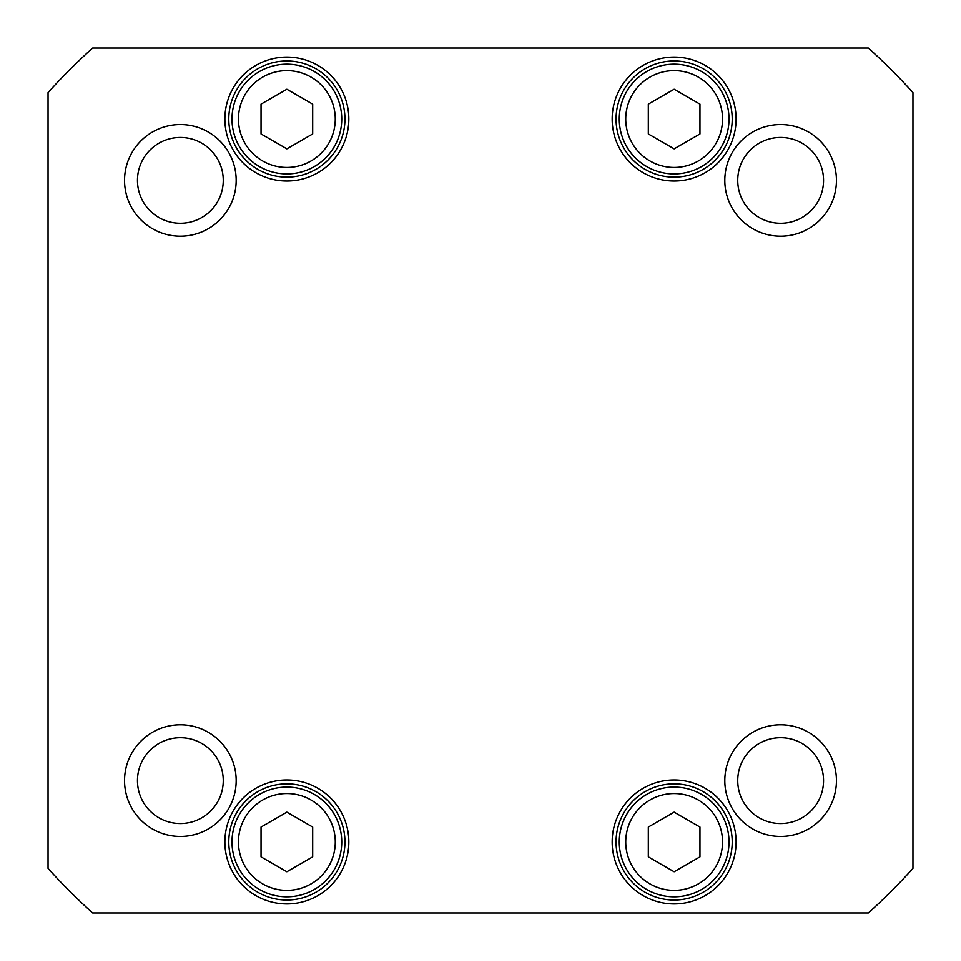 <?xml version="1.0" encoding="UTF-8"?>
<svg xmlns="http://www.w3.org/2000/svg" width="961" height="961" viewBox="0 0 961 961"><rect width="100%" height="100%" fill="white"/><g stroke="black" fill="none" stroke-linecap="round" stroke-linejoin="round"><path stroke-width="1.44" d="M286.871 148.859L261.044 133.951L261.044 104.148L286.871 89.241L312.685 104.148L312.685 133.951L286.871 148.859M699.956 856.852L674.129 871.759L648.315 856.852L648.315 827.049L674.129 812.141L699.956 827.049L699.956 856.852M312.685 856.852L286.871 871.759L261.044 856.852L261.044 827.049L286.871 812.141L312.685 827.049L312.685 856.852M699.956 133.951L674.129 148.859L648.315 133.951L648.315 104.148L674.129 89.241L699.956 104.148L699.956 133.951M92.64 912.95A580.9 580.9 0 0 1 48.05 868.36L48.05 92.64A580.9 580.9 0 0 1 92.64 48.05L868.36 48.05A580.9 580.9 0 0 1 912.95 92.64L912.95 868.36A580.9 580.9 0 0 1 868.36 912.95L92.64 912.95M736.102 841.956A61.96 61.96 0 0 0 643.149 788.284A61.96 61.96 0 0 0 643.149 895.616A61.96 61.96 0 0 0 736.102 841.956M348.831 119.044A61.96 61.96 0 0 0 255.878 65.384A61.96 61.96 0 0 0 255.878 172.716A61.96 61.96 0 0 0 348.831 119.044M836.442 780.632A55.81 55.81 0 0 0 752.727 732.294A55.81 55.81 0 0 0 752.727 828.971A55.81 55.81 0 0 0 836.442 780.632M236.178 180.368A55.81 55.81 0 0 0 152.463 132.029A55.81 55.81 0 0 0 152.463 228.706A55.81 55.81 0 0 0 236.178 180.368M836.442 180.368A55.81 55.81 0 0 0 752.727 132.029A55.81 55.81 0 0 0 752.727 228.706A55.81 55.81 0 0 0 836.442 180.368M236.178 780.632A55.81 55.81 0 0 0 152.463 732.294A55.81 55.81 0 0 0 152.463 828.971A55.81 55.81 0 0 0 236.178 780.632M736.102 119.044A61.96 61.96 0 0 0 643.149 65.384A61.96 61.96 0 0 0 643.149 172.716A61.96 61.96 0 0 0 736.102 119.044M348.831 841.956A61.96 61.96 0 0 0 255.878 788.284A61.96 61.96 0 0 0 255.878 895.616A61.96 61.96 0 0 0 348.831 841.956M259.434 166.565A54.861 54.861 0 0 0 341.732 119.044A54.861 54.861 0 0 0 259.434 71.534A54.861 54.861 0 0 0 259.434 166.565M701.566 889.466A54.861 54.861 0 0 0 701.566 794.435A54.861 54.861 0 0 0 619.268 841.956A54.861 54.861 0 0 0 701.566 889.466M314.295 889.466A54.861 54.861 0 0 0 314.295 794.435A54.861 54.861 0 0 0 231.997 841.956A54.861 54.861 0 0 0 314.295 889.466M701.566 166.565A54.861 54.861 0 0 0 701.566 71.534A54.861 54.861 0 0 0 619.268 119.044A54.861 54.861 0 0 0 701.566 166.565M344.951 841.956A58.092 58.092 0 0 1 257.824 892.252A58.092 58.092 0 0 1 257.824 791.648A58.092 58.092 0 0 1 344.951 841.956M732.222 841.956A58.092 58.092 0 0 1 645.083 892.252A58.092 58.092 0 0 1 645.083 791.648A58.092 58.092 0 0 1 732.222 841.956M732.222 119.044A58.092 58.092 0 0 1 645.083 169.352A58.092 58.092 0 0 1 645.083 68.748A58.092 58.092 0 0 1 732.222 119.044M344.951 119.044A58.092 58.092 0 0 1 257.824 169.352A58.092 58.092 0 0 1 257.824 68.748A58.092 58.092 0 0 1 344.951 119.044M223.264 780.632A42.909 42.909 0 0 1 158.913 817.787A42.909 42.909 0 0 1 158.913 743.478A42.909 42.909 0 0 1 223.264 780.632M823.541 780.632A42.909 42.909 0 0 1 759.178 817.787A42.909 42.909 0 0 1 759.178 743.478A42.909 42.909 0 0 1 823.541 780.632M823.541 180.368A42.909 42.909 0 0 1 759.178 217.522A42.909 42.909 0 0 1 759.178 143.213A42.909 42.909 0 0 1 823.541 180.368M223.264 180.368A42.909 42.909 0 0 1 158.913 217.522A42.909 42.909 0 0 1 158.913 143.213A42.909 42.909 0 0 1 223.264 180.368M262.665 160.968A48.41 48.41 0 0 1 262.665 77.12A48.41 48.41 0 0 1 335.269 119.044A48.41 48.41 0 0 1 262.665 160.968M698.335 883.88A48.41 48.41 0 0 1 625.731 841.956A48.41 48.41 0 0 1 698.335 800.032A48.41 48.41 0 0 1 698.335 883.88M311.076 883.88A48.41 48.41 0 0 1 238.46 841.956A48.41 48.41 0 0 1 311.076 800.032A48.41 48.41 0 0 1 311.076 883.88M698.335 160.968A48.41 48.41 0 0 1 625.731 119.044A48.41 48.41 0 0 1 698.335 77.12A48.41 48.41 0 0 1 698.335 160.968"/></g></svg>
